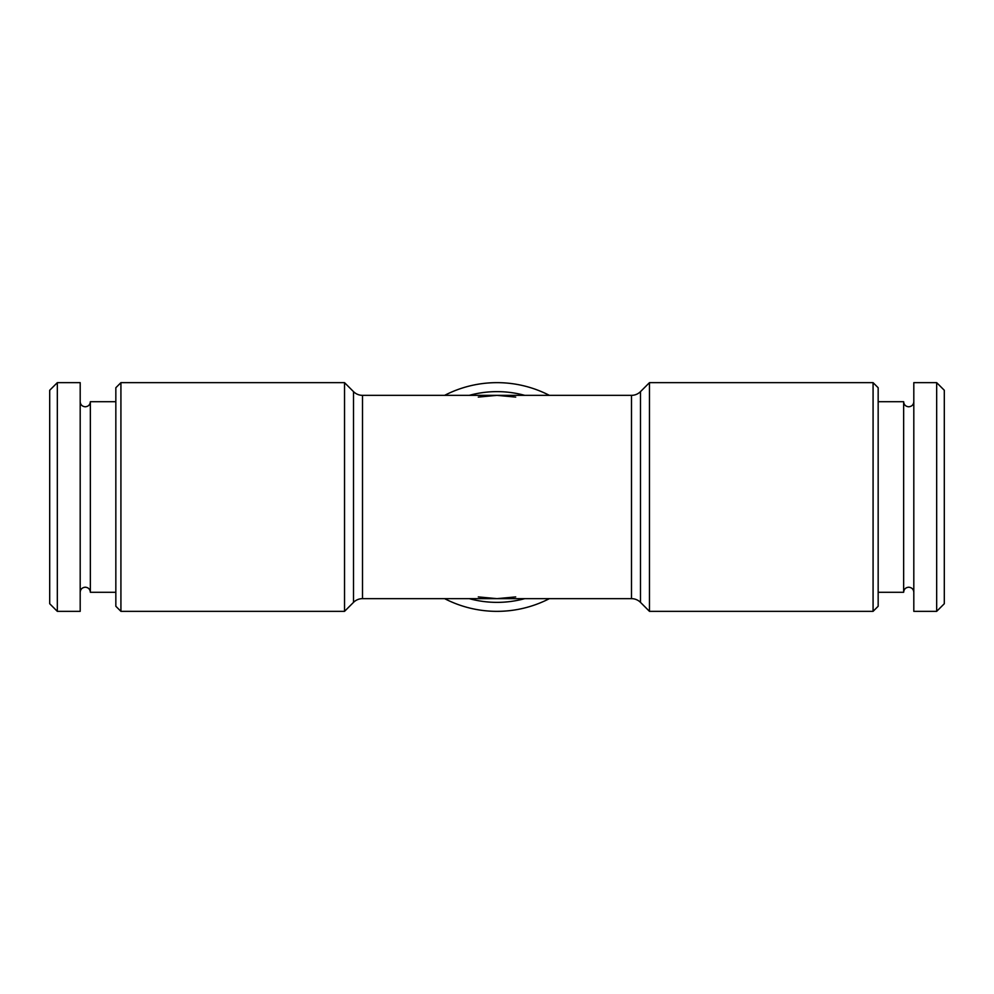 <?xml version="1.0" encoding="UTF-8"?>
<svg xmlns="http://www.w3.org/2000/svg" width="994" height="994" viewBox="0 0 994 994"><rect width="100%" height="100%" fill="white"/><g stroke="black" fill="none" stroke-linecap="round" stroke-linejoin="round"><path stroke-width="1.49" d="M80.191 401.787C80.502 404.806 82.191 406.471 85.273 406.794C88.367 406.484 90.056 404.794 90.355 401.713L90.355 592.287L115.838 592.287M913.809 592.213C913.498 589.193 911.809 587.529 908.727 587.206C905.633 587.516 903.944 589.206 903.645 592.287L903.645 401.713L878.162 401.713M57.329 382.653L49.7 390.269L49.7 603.731L57.329 611.347L80.191 611.347L80.191 382.653L57.329 382.653L57.329 611.347M936.671 611.347L944.3 603.731L944.3 390.269L936.671 382.653L913.809 382.653L913.809 611.347L936.671 611.347L936.671 382.653M344.533 611.347L120.92 611.347L115.838 606.265L115.838 387.735L120.92 382.653L344.533 382.653L353.516 391.636A12.711 12.711 0 0 0 362.499 395.351L362.499 598.649A12.711 12.711 0 0 0 353.516 602.364L344.533 611.347L344.533 382.653M497 611.347A114.347 114.347 0 0 0 549.384 598.649A114.347 114.347 0 0 1 444.616 598.649A114.347 114.347 0 0 0 465.329 606.874M873.08 611.347L878.162 606.265L878.162 387.735L873.08 382.653L649.467 382.653L649.467 611.347L873.08 611.347L873.08 382.653M515.7 596.909L497 598.649L631.501 598.649A12.711 12.711 0 0 1 640.484 602.364L649.467 611.347M631.501 598.649L631.501 395.351A12.711 12.711 0 0 0 640.484 391.636L649.467 382.653M631.501 395.351L362.499 395.351M478.3 596.909L497 598.649L362.499 598.649M497 382.653A114.347 114.347 0 0 0 444.616 395.351A114.347 114.347 0 0 1 549.384 395.351A114.347 114.347 0 0 0 528.671 387.126M120.92 611.347L120.92 382.653M524.757 598.649A105.364 105.364 0 0 1 469.243 598.649M469.243 395.351A105.364 105.364 0 0 1 524.757 395.351M640.484 391.636L640.484 602.364M353.516 602.364L353.516 391.636M80.191 592.213C80.502 589.193 82.191 587.529 85.273 587.206C88.329 587.479 90.032 589.181 90.355 592.287M913.809 401.787C913.498 404.806 911.809 406.471 908.727 406.794C905.633 406.484 903.944 404.794 903.645 401.713M903.645 592.287L878.162 592.287M478.3 397.091L497 395.351L515.7 397.091M90.355 401.713L115.838 401.713"/></g></svg>
